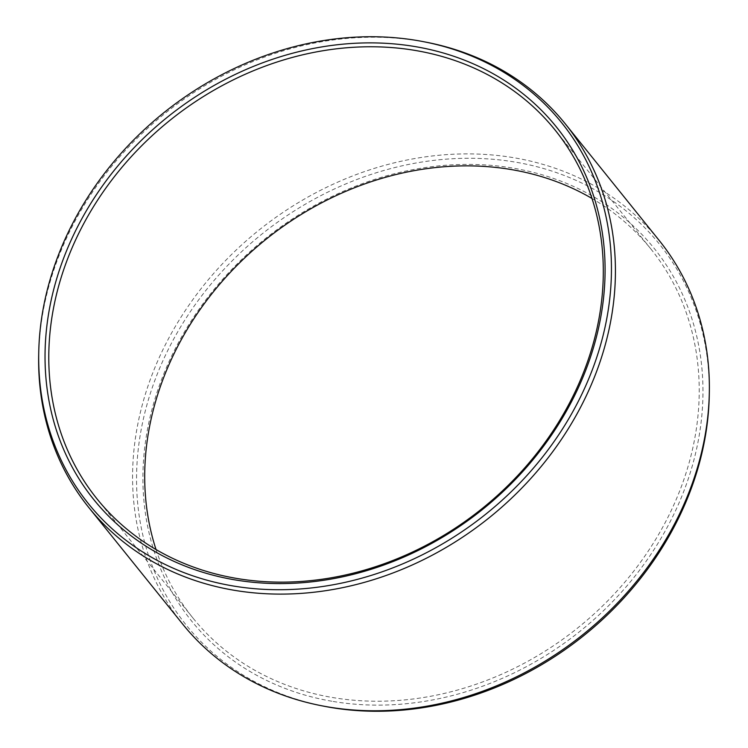 <?xml version="1.0" encoding="UTF-8"?>
<svg xmlns="http://www.w3.org/2000/svg" width="748" height="748" viewBox="0 0 748 748"><rect width="100%" height="100%" fill="white"/><g stroke="black" fill="none" stroke-linecap="round" stroke-linejoin="round"><path stroke-width="0.56" stroke-dasharray="3.74 2.81" d="M333.187 701.465A296.993 251.59 -38.8 0 0 688.179 479.141A296.993 251.59 -38.8 0 0 512.698 168.066A296.993 251.59 141.2 0 0 157.697 390.391A296.993 251.59 141.2 0 0 333.187 701.465M156.033 549.546A294.058 249.103 141.2 0 0 192.937 617.998A294.058 249.103 141.2 0 0 333.094 697.613A294.058 249.103 -38.8 0 0 642.803 558.999A294.058 249.103 -38.8 0 0 650.975 249.103A294.058 249.103 -38.8 0 0 591.967 198.454M426.734 42.309A305.876 259.117 -38.8 0 0 419.46 40.99A305.876 259.117 141.2 0 0 38.69 354.842M182.755 624.197A305.876 259.117 141.2 0 1 191.264 301.837A305.876 259.117 141.2 0 1 513.418 157.66A305.876 259.117 -38.8 0 1 659.203 240.473M709.254 395.86A303.744 257.303 -38.8 0 0 514.736 162.007A303.744 257.303 141.2 0 0 152.929 385.734A303.744 257.303 141.2 0 0 323.912 706.206M192.937 617.998L97.025 498.897M650.975 249.103L555.063 130.002"/><path stroke-width="1.12" d="M591.967 198.454A294.058 249.103 -38.8 0 0 510.828 169.487A294.058 249.103 141.2 0 0 229.832 272.88A294.058 249.103 141.2 0 0 156.033 549.546M237.172 578.513A294.058 249.103 141.2 0 1 97.025 498.897A294.058 249.103 141.2 0 1 105.197 189.001A294.058 249.103 141.2 0 1 414.906 50.387A294.058 249.103 -38.8 0 1 555.063 130.002A294.058 249.103 -38.8 0 1 546.881 439.908A294.058 249.103 -38.8 0 1 237.172 578.513M235.302 579.934A296.993 251.59 -38.8 0 0 590.303 357.609A296.993 251.59 -38.8 0 0 414.813 46.535A296.993 251.59 141.2 0 0 59.821 268.859A296.993 251.59 141.2 0 0 235.302 579.934M38.746 352.14A303.744 257.303 141.2 0 0 233.264 585.993A303.744 257.303 -38.8 0 0 595.071 362.266A303.744 257.303 -38.8 0 0 424.088 41.795A303.744 257.303 -38.8 0 0 416.851 40.476A303.744 257.303 141.2 0 0 38.746 352.14L38.69 354.842A305.876 259.117 141.2 0 0 88.797 507.527A305.876 259.117 141.2 0 0 234.582 590.34A305.876 259.117 -38.8 0 0 556.736 446.163A305.876 259.117 -38.8 0 0 565.245 123.803A305.876 259.117 -38.8 0 0 426.734 42.309L424.088 41.795M321.266 705.691L323.912 706.206A303.744 257.303 141.2 0 0 331.149 707.524A303.744 257.303 -38.8 0 0 709.254 395.86L709.31 393.158A305.876 259.117 -38.8 0 1 328.54 707.01A305.876 259.117 141.2 0 1 321.266 705.691A305.876 259.117 141.2 0 1 182.755 624.197L88.797 507.527M709.31 393.158A305.876 259.117 -38.8 0 0 659.203 240.473L565.245 123.803"/></g></svg>
